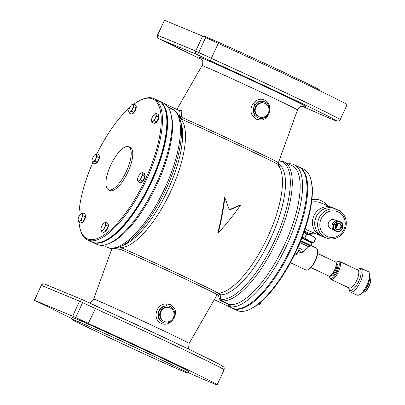 <?xml version="1.0" encoding="UTF-8"?>
<svg xmlns="http://www.w3.org/2000/svg" width="405" height="405" viewBox="0 0 405 405"><rect width="100%" height="100%" fill="white"/><g stroke="black" fill="none" stroke-linecap="round" stroke-linejoin="round"><path stroke-width="0.61" d="M120.007 246.731A2.602 2.121 -99.1 0 1 120.928 249.551A2.602 2.207 113.4 0 0 120.958 247.592A58.457 0.942 24.9 0 1 184.888 276.848A58.457 0.942 24.9 0 1 218.71 293.539A91.945 91.945 0 0 0 221.824 292.668L221.824 292.668A71.877 25.5 -64.7 0 0 267.654 237.168A71.877 25.5 -64.7 0 0 280.27 168.743L278.098 165.235M169.953 307.916L169.411 307.694A7.33 6.85 112.5 0 0 167.088 307.208A7.33 6.85 112.5 0 0 159.894 313.06A7.33 6.85 112.5 0 0 163.812 321.241L164.354 321.464A7.33 6.85 112.5 0 0 166.678 321.95A7.33 6.85 112.5 0 0 173.872 316.097A7.33 6.85 112.5 0 0 169.953 307.916A7.33 6.85 112.5 0 0 167.63 307.43A7.33 6.85 112.5 0 0 160.431 313.283A7.33 6.85 112.5 0 0 164.354 321.464M264.895 103.381L264.354 103.159A7.33 6.85 112.5 0 0 262.03 102.673A7.33 6.85 112.5 0 0 254.836 108.525A7.33 6.85 112.5 0 0 258.755 116.706L259.296 116.929A7.33 6.85 112.5 0 0 261.62 117.415A7.33 6.85 112.5 0 0 268.819 111.562A7.33 6.85 112.5 0 0 264.895 103.381A7.33 6.85 112.5 0 0 262.572 102.895A7.33 6.85 112.5 0 0 255.373 108.748A7.33 6.85 112.5 0 0 259.296 116.929M299.032 248.052C301.097 248.837 302.246 250.224 302.489 252.209L308.742 246.812L310.195 245.982L300.561 241.264M302.489 252.209L301.209 252.953L298.905 249.829M290.415 262.703L305.932 270.019A12.145 4.308 -64.7 0 0 307.795 269.897A12.145 4.308 -64.7 0 0 315.095 260.683A12.145 4.308 -64.7 0 0 317.383 249.571A12.145 4.308 -64.7 0 0 316.29 248.052L310.832 245.476M300.829 240.605L310.822 245.491L311.961 243.04L301.826 238.084M303.993 232.237L306.539 233.923A15.962 0.258 24.9 0 1 306.732 234.014L304.813 238.145L311.749 242.458L313.804 242.539A15.962 0.258 -155.1 0 0 313.774 242.519L308.975 241.021L301.978 237.684M317.383 249.571L317.525 250.082A11.71 4.156 115.3 0 1 315.318 260.8A11.71 4.156 115.3 0 1 308.281 269.679L307.795 269.897M304.813 238.145A15.962 0.258 -155.1 0 0 304.717 238.099A15.962 0.258 -155.1 0 0 304.621 238.054L302.11 237.34M317.606 253.469L335.345 261.833A7.806 2.769 115.3 0 1 334.576 269.953A7.806 2.769 115.3 0 1 328.683 275.957L310.949 267.589M369.36 273.198L369.785 274.732A11.71 4.156 115.3 0 1 367.583 285.444A11.71 4.156 115.3 0 1 360.541 294.329L359.088 294.972A13.011 4.617 -64.7 0 0 366.91 285.105A13.011 4.617 -64.7 0 0 369.36 273.198A13.011 4.617 -64.7 0 0 368.191 271.573L361.589 268.454A13.011 4.617 115.3 0 1 360.308 281.991A13.011 4.617 115.3 0 1 350.487 291.995A13.011 4.617 115.3 0 1 349.318 290.365L348.887 288.831A11.71 4.156 -64.7 0 0 358.779 281.293A11.71 4.156 -64.7 0 0 358.131 269.234A11.71 4.156 -64.7 0 0 357.225 269.755M350.487 291.995L357.089 295.108A13.011 4.617 -64.7 0 0 359.088 294.972M348.715 287.798A11.71 4.156 -64.7 0 0 348.887 288.831M329.695 275.952L329.969 276.083A7.371 2.617 -64.7 0 0 330.566 276.164L332.151 275.967A6.495 2.303 -64.7 0 0 336.53 270.899A6.495 2.303 -64.7 0 0 337.557 264.5L336.702 263.154A7.371 2.617 -64.7 0 0 336.261 262.744L335.983 262.612M330.566 276.164A7.371 2.617 -64.7 0 0 335.532 270.413A7.371 2.617 -64.7 0 0 336.702 263.154M330.136 275.749A7.371 2.617 -64.7 0 0 334.803 270.069A7.371 2.617 -64.7 0 0 336.109 263.083M336.034 265.498A6.941 2.46 115.3 0 1 334.657 270.008A6.941 2.46 115.3 0 1 331.953 274.16M310.716 178.99L311 180.012A77.198 27.388 115.3 0 1 296.465 250.66A77.198 27.388 115.3 0 1 250.062 309.217L249.09 309.648A78.069 27.692 -64.7 0 0 296.02 250.432A78.069 27.692 -64.7 0 0 310.716 178.99A78.069 27.692 -64.7 0 0 303.699 169.229L299.3 167.154A78.069 27.692 -64.7 0 0 298.93 166.987M232.333 308.185A78.069 27.692 -64.7 0 0 232.698 308.367A78.069 27.692 -64.7 0 0 291.615 248.356A78.069 27.692 -64.7 0 0 299.3 167.154M141.102 99.883L142.074 99.453A78.069 27.692 115.3 0 1 154.067 98.653L158.466 100.729A78.069 27.692 115.3 0 1 165.478 110.489L165.766 111.512A77.198 27.388 115.3 0 1 166.708 116.286A77.198 27.388 115.3 0 1 148.696 187.434A77.198 27.388 115.3 0 1 104.829 240.717L103.857 241.147A78.069 27.692 115.3 0 1 91.864 241.947L87.465 239.871A78.069 27.692 115.3 0 1 80.448 230.106L80.165 229.083A77.198 27.388 -64.7 0 0 128.101 209.679A77.198 27.388 -64.7 0 0 160.841 113.522A77.198 27.388 -64.7 0 0 141.102 99.883A77.198 27.388 -64.7 0 0 133.928 104.161M165.478 110.489A78.069 27.692 115.3 0 1 166.435 115.319A78.069 27.692 115.3 0 1 148.22 187.267A78.069 27.692 115.3 0 1 103.857 241.147M154.067 98.653A78.069 27.692 115.3 0 1 162.035 113.243A78.069 27.692 115.3 0 1 136.672 198.384A78.069 27.692 115.3 0 1 87.465 239.871M78.995 222.193A77.198 27.388 -64.7 0 0 79.218 224.309A77.198 27.388 -64.7 0 0 80.165 229.083M85.187 214.782L85.197 214.787A4.339 1.539 115.3 0 1 84.766 219.297A4.339 1.539 115.3 0 1 81.516 222.639M158.568 115.197L158.557 115.197A4.339 1.539 115.3 0 1 158.137 119.713A4.339 1.539 115.3 0 1 154.887 123.054M107.968 224.203L107.958 224.203A4.339 1.539 115.3 0 1 108.408 225.013A4.339 1.539 115.3 0 1 107.016 229.721A4.339 1.539 115.3 0 1 104.287 232.06M135.786 105.776L135.797 105.781A4.339 1.539 115.3 0 1 136.237 106.591A4.339 1.539 115.3 0 1 134.845 111.299A4.339 1.539 115.3 0 1 132.116 113.638M144.646 174.408L144.651 174.413A4.339 1.539 115.3 0 1 144.636 177.916A4.339 1.539 115.3 0 1 141.932 182.032A4.339 1.539 115.3 0 1 140.97 182.265M99.109 155.576L99.103 155.571A4.339 1.539 115.3 0 1 99.093 159.084A4.339 1.539 115.3 0 1 96.39 163.2A4.339 1.539 115.3 0 1 95.428 163.428M131.093 151.217A23.703 8.409 115.3 0 1 123.201 177.395A23.703 8.409 115.3 0 1 108.206 189.53A23.703 8.409 115.3 0 1 106.034 185.232A23.703 8.409 115.3 0 1 113.542 159.712A23.703 8.409 115.3 0 1 128.415 146.681A23.703 8.409 115.3 0 1 131.093 151.217M128.415 146.681L129.944 147.233A23.854 8.459 115.3 0 1 132.643 151.799A23.854 8.459 115.3 0 1 124.694 178.144A23.854 8.459 115.3 0 1 109.608 190.36L108.206 189.53M179.071 116.706L179.456 116.281C180.286 113.02 180.083 111.046 178.858 110.357L164.005 103.351M167.928 106.925L173.497 109.552L176.028 112.028M227.159 305.745A78.069 27.692 -64.7 0 0 227.564 305.947A78.069 27.692 -64.7 0 0 228 306.139L228.891 304.646A1.736 1.296 -129.4 0 1 230.101 306.752A78.069 27.692 -64.7 0 0 287.474 243.769A78.069 27.692 -64.7 0 0 294.167 164.729A78.069 27.692 -64.7 0 0 293.731 164.536A78.069 27.692 -64.7 0 0 288.173 163.822M219.151 293.423A2.602 2.415 -125.6 0 1 220.786 294.886L220.204 295.26L220.781 299.411L221.429 300.748L229.316 304.469A1.736 0.618 115.3 0 0 228.891 304.646L221.003 300.925L219.338 298.809L218.422 295.139L216.938 294.977M166.212 303.856L170.576 304.717L173.846 307.456C179.41 314.69 169.741 327.802 161.225 323.327C152.007 319.449 156.006 303.649 166.212 303.856A1.736 0.375 -92 0 0 166.597 305.886C157.783 305.481 154.533 318.938 162.456 322.127L163.296 322.486A8.672 8.11 -67.5 0 1 162.962 322.334A8.672 8.11 -67.5 0 1 158.633 312.908A8.672 8.11 -67.5 0 1 166.597 305.886A8.672 8.11 -67.5 0 1 172.014 307.744A8.672 8.11 -67.5 0 1 173.158 308.98A8.672 8.11 -67.5 0 1 173.031 319.484A8.672 8.11 -67.5 0 1 163.296 322.486M172.282 45.077L158.659 38.652A2.602 2.435 -67.5 0 1 157.555 35.255L164.491 20.306L157.393 35.194L195.696 51.03L211.329 58.35L210.423 60.851L196.8 54.427L158.659 38.652A2.602 0.921 115.3 0 1 158.644 38.647L172.282 45.077A92.811 1.493 -155.1 0 0 202.105 59.737L172.216 45.046M278.362 162.845L280.7 165.807A2.602 2.44 -7 0 1 278.918 165.696M178.737 110.302L181.835 110.519L181.556 116.655L182.184 117.587A2.602 2.207 -66.6 0 1 180.716 118.862A2.602 2.41 -42.8 0 1 179.916 118.928M200.374 57.788L202.222 59.965C202.196 59.94 203.507 61.793 202.282 65.19L202.039 65.656A52.62 0.845 -155.1 0 1 267.037 94.957A52.62 0.845 -155.1 0 1 297.498 109.968L278.382 162.785A57.52 0.926 24.9 0 0 245.086 146.372A57.52 0.926 24.9 0 0 182.184 117.587A2.602 2.147 -33.3 0 1 179.85 118.731M202.951 36.217L203.092 35.918A64.187 1.033 24.9 0 1 282.376 71.66A64.187 1.033 24.9 0 1 319.535 89.971L319.282 90.512M340.19 119.642A95.413 1.539 24.9 0 0 284.953 92.416A95.413 1.539 24.9 0 0 211.329 58.35L218.265 43.406A95.413 1.539 24.9 0 1 291.894 77.471A95.413 1.539 24.9 0 1 347.125 104.692L340.19 119.642L339.309 120.69L338.104 121.151L335.467 120.604L322.967 115.41L301.978 106.1A92.811 1.493 -155.1 0 0 336.039 120.361A92.811 1.493 -155.1 0 0 283.004 94.421A92.811 1.493 -155.1 0 0 210.423 60.851M227.564 305.947L231.964 308.023A78.069 27.692 -64.7 0 0 232.399 308.215A78.069 27.692 -64.7 0 0 290.598 248.619A78.069 27.692 -64.7 0 0 298.566 166.804L294.167 164.729M92.234 242.109A78.069 27.692 -64.7 0 0 92.598 242.291L96.997 244.367A78.069 27.692 -64.7 0 0 97.433 244.559A78.069 27.692 -64.7 0 0 154.614 187.115A78.069 27.692 -64.7 0 0 165.063 104.004A78.069 27.692 -64.7 0 0 163.6 103.153L159.2 101.073A78.069 27.692 -64.7 0 0 158.831 100.911M92.598 242.291A78.069 27.692 -64.7 0 0 93.034 242.484A78.069 27.692 -64.7 0 0 151.232 182.888A78.069 27.692 -64.7 0 0 159.2 101.073M188.072 373.177L188.806 371.603A64.187 1.033 -155.1 0 0 151.647 353.287A64.187 1.033 -155.1 0 0 72.363 317.55L71.629 319.125A64.187 1.033 -155.1 0 0 108.788 337.441A64.187 1.033 -155.1 0 0 188.072 373.177A64.187 1.033 -155.1 0 0 150.918 354.861A64.187 1.033 -155.1 0 0 71.629 319.125M82.898 299.882L96.491 306.291L88.27 323.463A95.413 1.539 24.9 0 1 161.894 357.524A95.413 1.539 24.9 0 1 217.131 384.75A95.413 1.539 24.9 0 1 188.325 372.635M71.882 318.583A95.413 1.539 24.9 0 1 48.418 306.98L34.496 300.363L72.637 316.138L88.27 323.463M264.804 100.187C273.658 103.918 269.877 119.794 260.825 120.077L256.648 119.293L253.191 116.478C246.473 108.763 255.925 95.565 264.804 100.187M224.846 197.706L224.41 197.524A91.834 31.848 99.2 0 1 221.727 215.131A91.834 31.848 99.2 0 1 217.789 232.753L218.224 232.931A93.135 32.304 -80.8 0 0 224.846 197.706A93.084 24.411 68.1 0 1 229.362 210.079A93.084 22.29 -18 0 0 240.57 205.122A93.135 31.524 131.2 0 1 218.224 232.931M120.184 246.66A2.602 2.395 -91.4 0 1 120.958 247.592A71.877 25.5 -64.7 0 0 170.687 191.438A71.877 25.5 -64.7 0 0 180.716 118.862A58.457 0.942 -155.1 0 1 239.968 145.916A58.457 0.942 -155.1 0 1 278.478 164.774A91.945 91.945 0 0 1 280.27 168.743M261.569 118.513A8.672 8.11 -67.5 0 1 260.223 118.468A8.672 8.11 -67.5 0 1 255.008 115.42A8.672 8.11 -67.5 0 1 255.14 104.915A8.672 8.11 -67.5 0 1 264.87 101.918A8.672 8.11 -67.5 0 1 269.573 111.299A8.672 8.11 -67.5 0 1 261.569 118.513M240.57 205.122L240.13 204.94A91.778 21.976 162 0 1 229.25 209.765M89.399 302.95L90.877 302.383L93.666 299.128A52.62 0.845 24.9 0 1 158.664 328.425A52.62 0.845 24.9 0 1 189.125 343.44L217.126 294.749A57.52 0.926 -155.1 0 0 183.829 278.336A57.52 0.926 -155.1 0 0 120.928 249.551L114.205 248.295M173.497 109.552A1.736 0.618 115.3 0 0 173.649 109.968A76.332 27.079 -64.7 0 1 163.144 191.823A76.332 27.079 -64.7 0 1 107.097 247.212C109.79 249.019 114.286 248.776 120.589 246.483A75.568 26.806 -64.7 0 0 165.458 190.34A75.568 26.806 -64.7 0 0 180.24 120.007C179.066 115.648 176.99 112.372 174.018 110.18L168.257 107.421M227.787 306.038L228 306.139A78.069 27.692 -64.7 0 0 230.101 306.752A1.736 1.615 -79.8 0 0 229.316 304.469A76.332 27.079 -64.7 0 0 285.414 242.889A76.332 27.079 -64.7 0 0 291.959 165.61L284.067 161.884A76.332 27.079 -64.7 0 0 283.642 161.696M164.491 20.306L202.632 36.08L218.265 43.406M179.456 116.281A1.736 0.678 17.1 0 0 181.556 116.655L179.597 118.012M218.376 293.65L220.204 295.26A1.736 0.8 -11.8 0 0 218.422 295.139M264.87 101.918L258.992 101.468L254.522 104.733L253.029 110.145L255.008 115.42A1.736 0.354 -37.9 0 0 253.191 116.478M260.825 120.077A1.736 0.739 85.9 0 1 261.357 118.523M173.006 308.782A1.736 0.719 144.6 0 1 173.846 307.456M279.04 160.962A75.568 26.806 -64.7 0 1 281.764 161.656A75.568 26.806 -64.7 0 1 276.311 237.001A75.568 26.806 -64.7 0 1 220.781 299.411A1.736 1.235 -2.2 0 0 219.338 298.809M95.195 154.411A4.339 1.539 115.3 0 1 96.618 155.004A4.339 1.539 115.3 0 1 95.747 158.704L97.129 156.588L96.618 155.004L96.76 153.728L94.805 154.725A4.339 1.539 115.3 0 1 95.195 154.411M92.016 160.638L92.543 162.81L93.454 161.813A4.339 1.539 115.3 0 1 92.031 161.225A4.339 1.539 115.3 0 1 92.016 160.638A4.339 1.539 115.3 0 1 92.902 157.525A4.339 1.539 115.3 0 1 94.805 154.725M93.454 161.813A4.339 1.539 -64.7 0 0 95.747 158.704L95.023 161.129L93.454 161.813M137.558 179.476L138.085 181.648L138.996 180.65A4.339 1.539 115.3 0 1 137.573 180.063A4.339 1.539 115.3 0 1 137.558 179.476A4.339 1.539 115.3 0 1 138.444 176.362A4.339 1.539 -64.7 0 1 140.348 173.563L140.737 173.249A4.339 1.539 115.3 0 1 142.16 173.836A4.339 1.539 115.3 0 1 141.289 177.537A4.339 1.539 115.3 0 1 138.996 180.65L140.565 179.962L141.289 177.537L142.671 175.421L142.16 173.836L142.302 172.56L140.737 173.249A4.339 1.539 -64.7 0 0 140.348 173.563M133.301 105.209A4.339 1.539 115.3 0 1 132.435 108.91A4.339 1.539 115.3 0 1 130.142 112.023L131.706 111.334L132.435 108.91L133.817 106.793L133.301 105.209L133.448 103.933L131.878 104.622A4.339 1.539 115.3 0 1 133.301 105.209M128.699 110.843L128.719 111.431A4.339 1.539 115.3 0 1 128.699 110.843A4.339 1.539 115.3 0 1 129.585 107.73A4.339 1.539 115.3 0 1 131.488 104.93A4.339 1.539 115.3 0 1 131.878 104.622L131.514 104.91M128.719 111.431A4.339 1.539 -64.7 0 0 130.142 112.023L129.23 113.015L128.719 111.431M100.875 229.27L101.402 231.437L102.313 230.445L103.877 229.756L104.606 227.332L105.989 225.215L105.477 223.631A4.339 1.539 115.3 0 1 104.606 227.332A4.339 1.539 115.3 0 1 102.313 230.445A4.339 1.539 115.3 0 1 100.891 229.858A4.339 1.539 115.3 0 1 100.875 229.27A4.339 1.539 115.3 0 1 101.761 226.157A4.339 1.539 115.3 0 1 103.665 223.357A4.339 1.539 115.3 0 1 104.055 223.044L103.685 223.332M105.477 223.631A4.339 1.539 -64.7 0 0 104.055 223.044L105.619 222.355L105.477 223.631M155.206 118.326A4.339 1.539 115.3 0 1 152.913 121.439A4.339 1.539 115.3 0 1 151.49 120.852L152.002 122.437L152.913 121.439L154.477 120.751L155.206 118.326L156.588 116.21L156.072 114.625A4.339 1.539 115.3 0 1 155.206 118.326M151.47 120.265L151.49 120.852A4.339 1.539 -64.7 0 1 151.47 120.265A4.339 1.539 -64.7 0 1 152.356 117.151A4.339 1.539 115.3 0 1 154.259 114.352A4.339 1.539 115.3 0 1 154.649 114.038A4.339 1.539 115.3 0 1 156.072 114.625L156.219 113.349L154.285 114.331M78.104 219.849L78.631 222.021L79.542 221.024L81.106 220.34L81.835 217.915A4.339 1.539 115.3 0 1 79.542 221.024A4.339 1.539 115.3 0 1 78.119 220.436A4.339 1.539 115.3 0 1 78.104 219.849A4.339 1.539 115.3 0 1 78.99 216.736A4.339 1.539 115.3 0 1 80.894 213.936A4.339 1.539 115.3 0 1 81.284 213.622A4.339 1.539 115.3 0 1 82.706 214.215L82.848 212.939L80.914 213.916M81.835 217.915A4.339 1.539 -64.7 0 0 82.706 214.215L83.217 215.799L81.835 217.915M96.76 153.728L99.002 154.781L99.372 157.641L97.261 162.182L94.785 163.868L92.543 162.81M97.261 162.182L95.023 161.129M99.372 157.641L97.129 156.588M142.302 172.56L144.544 173.618L144.914 176.479L142.803 181.02L140.565 179.962M144.914 176.479L142.671 175.421M142.803 181.02L140.327 182.701L138.085 181.648M133.817 106.793L136.055 107.846L135.872 106.419L135.685 104.991L133.448 103.933M136.055 107.846L133.949 112.393L131.468 114.073L129.23 113.015M133.949 112.393L131.706 111.334M105.619 222.355L107.857 223.413L108.226 226.273L106.12 230.815L103.639 232.495L101.402 231.437M106.12 230.815L103.877 229.756M108.226 226.273L105.989 225.215M156.219 113.349L158.456 114.407L158.644 115.835L158.826 117.268L156.588 116.21M158.826 117.268L156.72 121.809L154.239 123.49L152.002 122.437M156.72 121.809L154.477 120.751M82.848 212.939L85.085 213.992L85.455 216.852L83.349 221.398L80.868 223.079L78.631 222.021M83.349 221.398L81.106 220.34M85.455 216.852L83.217 215.799M129.615 107.669A77.198 27.388 -64.7 0 0 96.916 153.799M92.694 162.881A77.198 27.388 -64.7 0 0 78.828 217.1M232.698 308.367L237.097 310.443A78.069 27.692 -64.7 0 0 249.09 309.648M358.131 269.234L359.589 268.591A13.011 4.617 115.3 0 1 361.589 268.454M306.732 234.014L311.531 235.513L304.089 231.969M311.531 235.513L315.692 238.388A15.962 0.258 24.9 0 1 315.723 238.403L314.3 236.94L311.531 235.513M315.723 238.403L313.804 242.539M315.692 238.388L313.774 242.519M306.539 233.923L304.621 238.054M259.676 304.165L259.635 304.201A4.339 1.539 -64.7 0 0 259.676 304.165A4.339 1.539 -64.7 0 0 261.549 301.426M261.579 301.366L259.286 304.479L257.717 305.162L257.236 304.935M259.63 304.201L259.286 304.479M259.514 303.163L260.197 303.482M296.333 254.396A4.339 1.539 -64.7 0 0 296.359 254.37A4.339 1.539 -64.7 0 0 298.262 251.571A4.339 1.539 -64.7 0 0 299.148 248.457A4.339 1.539 -64.7 0 0 299.148 248.412M298.47 246.215L299.153 248.376L298.262 251.571L295.969 254.684L294.248 255.297M296.359 254.37L295.969 254.684M297.483 248.437L298.986 249.146M295.372 252.978L296.88 253.687M312.336 191.995A4.339 1.539 -64.7 0 0 313.06 189.246A4.339 1.539 -64.7 0 0 313.065 189.201M312.164 186.902L312.533 187.075L313.065 189.165L312.174 192.36M312.316 189.656L312.903 189.935M336.433 224.122A1.954 1.823 -67.5 0 1 335.264 226.952M336.029 224.512A1.519 1.417 -67.5 0 1 335.254 226.385M336.97 223.783A2.602 2.435 -67.5 0 1 335.406 227.575M337.243 223.666A3.002 2.805 -67.5 0 1 335.512 227.848M336.778 229.63A3.432 3.21 -67.5 0 1 335.32 225.15A3.432 3.21 -67.5 0 1 339.668 223.403A3.432 3.21 -67.5 0 1 341.126 227.888A3.432 3.21 -67.5 0 1 336.778 229.63M336.818 229.179A3.002 2.805 -67.5 0 1 335.512 225.327A3.002 2.805 -67.5 0 1 339.339 223.737A3.002 2.805 -67.5 0 1 340.645 227.595A3.002 2.805 -67.5 0 1 336.818 229.179M320.279 200.308L320.968 200.607M311.901 199.376A17.349 16.215 -67.5 0 1 320.254 200.313L320.259 200.293M340.271 221.737A5.204 4.865 -67.5 0 1 342.529 228.425A5.204 4.865 -67.5 0 1 336.089 231.27A5.204 4.865 -67.5 0 1 335.887 231.179A5.204 4.865 -67.5 0 1 333.629 224.492A5.204 4.865 -67.5 0 1 340.068 221.651A5.204 4.865 -67.5 0 1 340.271 221.737M336.089 231.27L334.95 230.799A5.204 4.865 -67.5 0 1 334.748 230.708A5.204 4.865 -67.5 0 1 332.49 224.021A5.204 4.865 -67.5 0 1 338.929 221.181L340.068 221.651M340.23 222.193A4.769 4.46 -67.5 0 1 342.255 228.42A4.769 4.46 -67.5 0 1 336.211 230.845A4.769 4.46 -67.5 0 1 334.186 224.613A4.769 4.46 -67.5 0 1 340.23 222.193M333.32 229.655L330.85 228.633A4.769 4.46 -67.5 0 1 330.662 228.552A4.769 4.46 -67.5 0 1 328.592 222.421A4.769 4.46 -67.5 0 1 334.495 219.814L336.965 220.836M320.249 200.313L319.606 200.045A17.349 16.215 112.5 0 0 311.941 198.992M304.383 231.123A17.349 16.215 112.5 0 0 305.385 231.67A17.349 16.215 112.5 0 0 306.342 232.106L307.025 232.389A17.349 16.215 -67.5 0 1 306.069 231.954A17.349 16.215 -67.5 0 1 304.423 231.007M311.556 202.308A15.177 14.19 -67.5 0 1 320.522 202.773L331.234 207.203M311.86 199.776A17.349 16.215 -67.5 0 1 320.942 200.596A17.349 16.215 -67.5 0 1 327.367 205.603M324.714 237.36A15.268 14.271 -67.5 0 1 323.276 236.859A15.268 14.271 -67.5 0 1 316.204 216.66A15.268 14.271 -67.5 0 1 334.945 208.646A15.268 14.271 -67.5 0 1 336.317 209.304M323.276 236.859L321.003 235.918A15.268 14.271 -67.5 0 1 313.926 215.718A15.268 14.271 -67.5 0 1 332.672 207.704L334.945 208.646M319.125 217.875A15.177 14.19 -67.5 0 1 337.76 209.901A15.177 14.19 -67.5 0 1 344.797 229.984A15.177 14.19 -67.5 0 1 326.157 237.958A15.177 14.19 -67.5 0 1 319.125 217.875M326.157 237.958L323.311 236.778A15.177 14.19 -67.5 0 1 316.275 216.695A15.177 14.19 -67.5 0 1 334.915 208.722L337.76 209.901M321.16 218.801A13.446 12.57 -67.5 0 1 338.19 211.972A13.446 12.57 -67.5 0 1 343.896 229.524A13.446 12.57 -67.5 0 1 326.87 236.358A13.446 12.57 -67.5 0 1 321.16 218.801M311.896 199.427A17.349 16.215 -67.5 0 1 320.304 200.333L320.942 200.596M315.763 233.66A17.349 16.215 -67.5 0 1 307.678 232.662L307.111 232.424A17.349 16.215 -67.5 0 1 304.433 230.987M307.678 232.662A17.349 16.215 -67.5 0 1 304.479 230.855M319.631 235.254L308.919 230.825A15.177 14.19 -67.5 0 1 305.254 228.557M120.589 246.483L124.497 244.752A72.075 25.566 -64.7 0 0 167.295 191.206A72.075 25.566 -64.7 0 0 181.389 124.127L180.24 120.007M219.323 293.377A2.602 2.395 -91.4 0 1 220.786 294.886A72.075 25.566 -64.7 0 0 270.646 238.58A72.075 25.566 -64.7 0 0 280.7 165.807A2.602 2.41 -42.8 0 1 278.969 165.817M301.209 252.953L298.267 251.561M308.742 246.812L300.019 242.58M310.179 245.982L310.822 245.491M363.234 292.213A7.806 2.769 -64.7 0 0 368.869 286.127A7.806 2.769 -64.7 0 0 369.866 278.154M369.254 280.994A7.806 2.769 115.3 0 1 367.77 285.611A7.806 2.769 115.3 0 1 365.037 289.934M335.861 262.344L338.145 261.169L339.385 261.341A9.973 3.539 115.3 0 1 338.408 271.72A9.973 3.539 115.3 0 1 330.875 279.389L349.216 288.036A9.973 3.539 -64.7 0 0 356.744 280.366A9.973 3.539 -64.7 0 0 357.726 269.993L357.762 270.008M329.538 275.997A9.107 3.23 -64.7 0 0 332.348 277.936A9.107 3.23 -64.7 0 0 337.385 271.254A9.107 3.23 -64.7 0 0 339.188 263.316A9.107 3.23 -64.7 0 0 335.922 262.465M72.637 316.138L79.572 301.193L41.431 285.419A2.602 2.435 -67.5 0 1 44.626 284.052L82.767 299.827A2.602 2.602 0 0 1 82.883 299.877A2.602 0.921 115.3 0 1 82.63 302.586L79.572 301.193A2.602 2.435 -67.5 0 1 82.868 299.872A2.602 0.921 115.3 0 1 82.883 299.877L169.088 339.871C194.689 351.96 211.592 360.166 219.793 364.495L223.651 366.94C224.203 367.107 224.345 368.059 224.066 369.805A95.413 1.539 -155.1 0 0 168.829 342.579A95.413 1.539 -155.1 0 0 95.205 308.514L82.63 302.586L75.689 317.53M200.566 57.93A58.669 0.947 24.9 0 1 217.925 64.972A58.669 0.947 24.9 0 1 271.801 89.788A58.669 0.947 24.9 0 1 304.352 106.105M221.003 300.925A1.736 0.618 115.3 0 1 221.429 300.748A76.332 27.079 -64.7 0 0 277.521 239.168A76.332 27.079 -64.7 0 0 284.067 161.884L279.131 160.719M96.491 306.296A92.811 1.493 24.9 0 1 169.072 339.866M44.727 284.097A2.602 2.435 -67.5 0 0 44.626 284.052A2.602 2.602 0 0 0 41.269 285.358L34.496 300.363M109.978 243.111A76.332 27.079 -64.7 0 0 156.259 186.001A76.332 27.079 -64.7 0 0 170.885 113.962M202.632 36.08L195.696 51.03A2.602 2.435 -67.5 0 0 196.8 54.427A2.602 0.921 115.3 0 0 198.749 52.422L205.689 37.473M157.393 35.194A2.602 2.602 0 0 0 158.644 38.647A2.602 0.921 115.3 0 1 158.623 38.637M189.059 349.358L188.563 348.163L189.125 343.44M297.498 109.968L297.7 109.482C300.12 105.887 300.854 106.647 301.76 106.145L304.57 106.161M221.824 292.668L218.498 293.24M311.749 242.458L311.961 243.035M362.976 292.126C364.915 292.526 366.965 290.567 369.117 286.249C370.98 281.946 371.152 279.202 369.638 278.007M329.402 276.028L329.948 278.534L330.875 279.389M217.126 294.749L218.71 293.539M224.066 369.805L217.131 384.75M202.039 65.656L176.874 109.421M93.666 299.128L112.033 248.376M41.269 285.358L34.334 300.308M107.097 247.212L102.991 245.273M278.382 162.785L278.478 164.774M214.291 299.675L227.893 306.089M357.726 269.993L339.385 261.341M311.075 233.619L310.443 234.981"/></g></svg>
